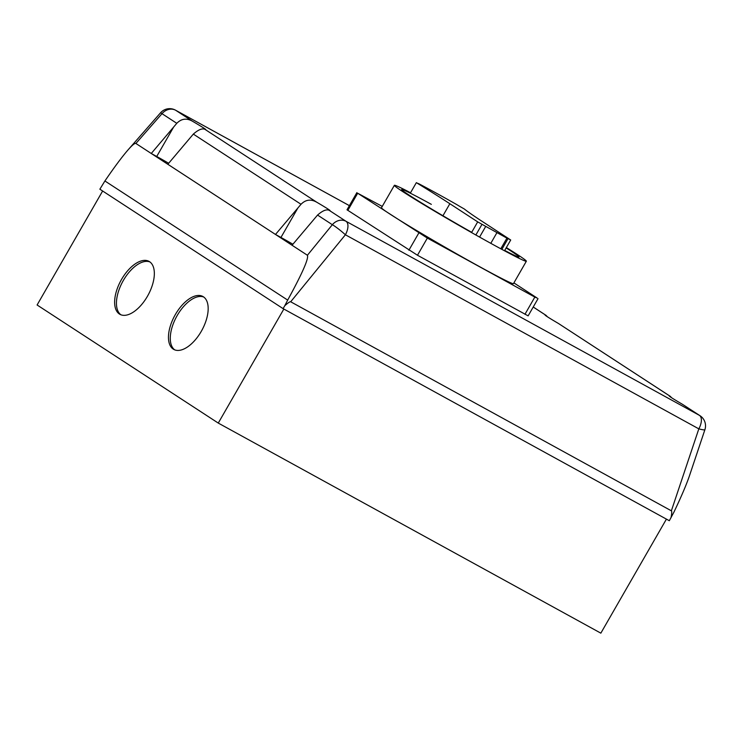 <?xml version="1.0" encoding="UTF-8"?>
<svg xmlns="http://www.w3.org/2000/svg" width="742" height="742" viewBox="0 0 742 742"><rect width="100%" height="100%" fill="white"/><g stroke="black" fill="none" stroke-linecap="round" stroke-linejoin="round"><path stroke-width="1.11" d="M174.713 349.872A30.209 15.415 118.8 0 1 177.199 315.517A30.209 15.415 118.8 0 1 203.735 297.032M201.258 331.386A30.209 15.415 118.8 0 1 173.776 349.426A30.209 15.415 118.8 0 1 175.372 314.515A30.209 15.415 118.8 0 1 202.854 296.466A30.209 15.415 118.8 0 1 201.258 331.386M120.881 314.784A30.209 15.415 118.8 0 1 123.358 280.43A30.209 15.415 118.8 0 1 149.903 261.945M147.426 296.299A30.209 15.415 118.8 0 1 119.944 314.339A30.209 15.415 118.8 0 1 121.54 279.428A30.209 15.415 118.8 0 1 149.021 261.379A30.209 15.415 118.8 0 1 147.426 296.299M104.91 180.974L99.864 189.201L283.101 308.635L669.321 520.717L673.903 512.184C681.267 496.75 686.461 484.6 689.476 475.743L704.9 429.692A12.085 12.085 0 0 0 700.04 415.733A12.085 10.388 123.1 0 0 699.465 415.381L346.032 221.302L329.17 210.32C326.48 209.059 322.612 210.635 317.557 215.069L292.051 245.25L307.411 255.257C308.885 258.42 302.309 273.371 287.683 300.102L104.91 180.974C114.333 167.173 122.068 156.785 128.106 149.828C132.326 145.042 134.923 142.918 135.897 143.466L151.257 153.483L176.791 123.311C181.438 118.599 186.687 117.913 192.53 121.261A19.329 0.64 -150.1 0 1 205.84 129.637A19.329 0.64 -150.1 0 1 204.94 129.349C202.278 128.078 198.402 129.655 193.328 134.098L167.822 164.279L275.486 234.453L301.02 204.282C305.648 199.579 310.889 198.893 316.76 202.232A19.329 0.64 -150.1 0 1 330.069 210.607A19.329 0.64 -150.1 0 1 329.17 210.32M700.04 415.733L682.603 404.399A19.329 0.64 -150.1 0 1 669.303 396.015A19.329 0.64 -150.1 0 1 670.202 396.311L671.705 397.795M292.904 244.239A19.329 0.64 29.9 0 0 280.949 237.449L275.486 234.453L292.051 245.25M670.499 396.478L558.374 323.429A19.329 0.64 -150.1 0 1 545.064 315.044A19.329 0.64 -150.1 0 1 545.973 315.341L547.475 316.825M168.675 163.268A19.329 0.64 29.9 0 0 156.72 156.479L151.257 153.483L167.822 164.279M283.101 308.635L284.789 305.704C288.119 302.773 290.085 301.465 290.688 301.781L345.392 234.778A12.085 6.168 -61.2 0 0 346.032 221.302A12.085 10.388 123.1 0 0 332.351 224.705A12.085 1.243 39.2 0 1 345.392 234.778L698.825 428.857A12.085 1.317 18.5 0 0 704.9 429.692M287.683 300.102L284.789 305.704M682.603 404.399L699.465 415.381A12.085 6.168 118.8 0 1 698.825 428.857L671.371 510.821C671.955 511.164 671.835 513.483 671.009 517.786M671.371 510.821L290.688 301.781M102.637 191.009L37.1 304.99L218.269 423.079L283.843 309.043M218.269 423.079L600.844 633.158L666.418 519.122M513.9 282.897L537.189 298.08L534.834 297.097L427.346 238.08L357.69 193.245L382.251 206.406M356.874 192.623L347.006 209.8L417.477 255.248L528.137 315.86L538.015 298.692M506.35 247.587A76.129 2.523 -150.1 0 1 517.749 254.784A76.129 2.523 -150.1 0 1 526.356 261.221A76.129 2.523 -150.1 0 1 492.976 244.526A76.129 2.523 -150.1 0 1 402.98 191.761A76.129 2.523 -150.1 0 1 394.373 185.324A76.129 2.523 -150.1 0 1 410.539 192.753M394.373 185.324L381.49 207.732A76.129 2.523 29.9 0 0 390.097 214.169A76.129 2.523 29.9 0 0 463.741 257.836A76.129 2.523 29.9 0 0 513.473 283.63L526.356 261.221M506.146 247.949A67.67 2.245 -150.1 0 1 511.34 251.269A67.67 2.245 -150.1 0 1 518.983 256.982A67.67 2.245 -150.1 0 1 504.708 250.434M471.689 232.32A67.67 2.245 -150.1 0 1 409.315 195.239A67.67 2.245 -150.1 0 1 401.663 189.525A67.67 2.245 -150.1 0 1 431.343 204.356M506.925 238.136L482.003 224.307A68.561 2.272 -150.1 0 1 477.69 221.877L449.856 203.725A190.304 6.307 29.9 0 0 416.345 182.653A68.561 2.272 -150.1 0 1 418.813 183.923L418.21 183.478L418.933 183.812A74.061 2.458 -150.1 0 1 456.599 204.495L460.031 206.554A68.561 2.272 -150.1 0 1 464.353 209.021A190.304 6.307 29.9 0 0 482.875 221.858L510.709 240A68.561 2.272 -150.1 0 1 507.639 238.377L506.925 238.136L500.794 248.793M504.504 250.787L510.709 240M490.796 243.33L496.908 232.7M479.582 237.097L485.685 226.477M475.854 235.001L482.003 224.307M471.55 232.561L477.69 221.877M410.298 193.18L416.345 182.653M280.949 237.449L297.941 207.899M193.328 134.098L301.02 204.282M316.76 202.232L204.94 129.349M558.374 323.429L670.202 396.311M533.22 307.03L545.973 315.341M192.53 121.261L175.678 110.27L349.38 205.655M160.569 112.775A12.085 0.538 41.2 0 1 161.997 113.674A12.085 10.388 -56.9 0 1 175.678 110.27A12.085 6.168 -61.2 0 0 175.474 110.15A12.085 12.085 0 0 0 160.569 112.775L128.106 149.828M135.897 143.466L161.997 113.674L176.791 123.311M156.72 156.479L173.711 126.928M317.557 215.069L332.351 224.705L307.411 255.257M524.956 314.274L534.834 297.097M417.477 255.248L427.346 238.08M408.898 250.221L418.776 233.053M347.822 210.413L357.69 193.245M442.946 215.746L449.856 203.725M533.229 307.002L546.27 315.498M349.389 205.645L175.474 110.15M501.852 249.358L508.01 238.664"/></g></svg>
